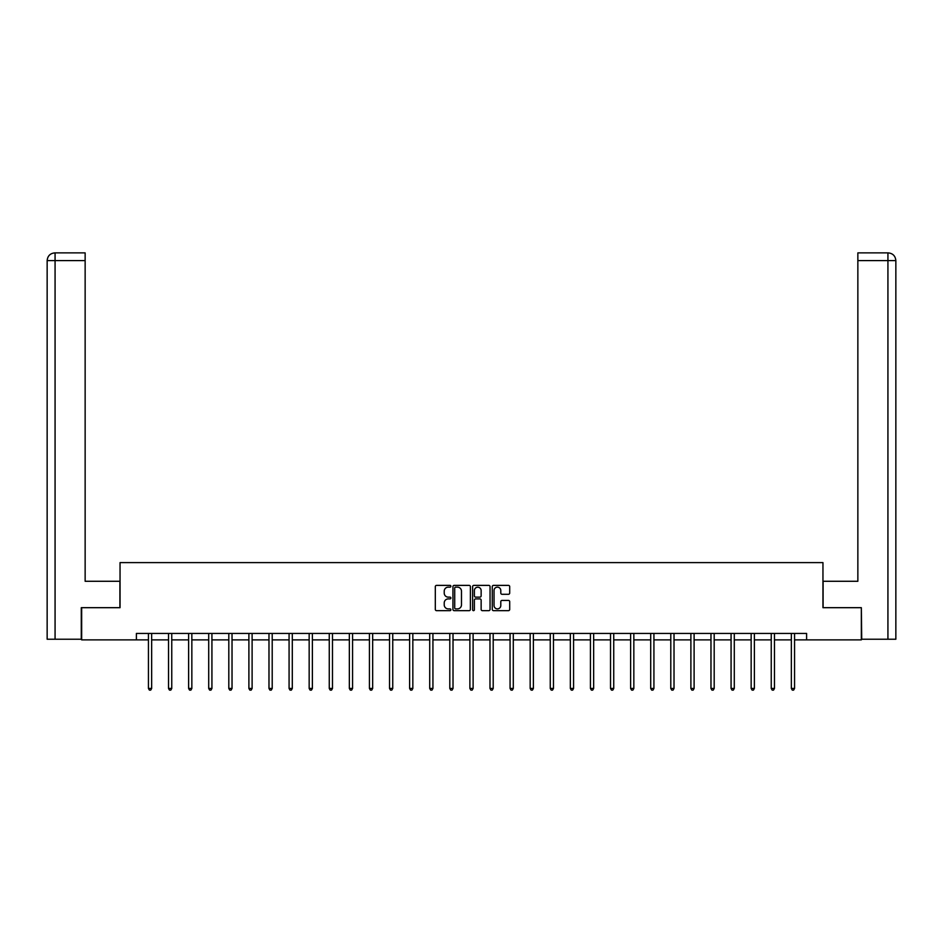 <?xml version="1.0" encoding="UTF-8"?>
<svg xmlns="http://www.w3.org/2000/svg" width="943" height="943" viewBox="0 0 943 943"><rect width="100%" height="100%" fill="white"/><g stroke="black" fill="none" stroke-linecap="round" stroke-linejoin="round"><path stroke-width="1.41" d="M450.895 586.263A0.884 0.884 0 0 0 450.011 585.379L436.574 585.379A1.261 1.261 0 0 0 435.312 586.64L435.312 609.402A1.261 1.261 0 0 0 436.574 610.663L450.011 610.663A0.884 0.884 0 0 0 450.895 609.779A0.884 0.884 0 0 0 450.011 608.895L448.267 608.895A4.043 4.043 0 0 1 444.224 604.84L444.224 602.954A4.043 4.043 0 0 1 448.267 598.899L450.011 598.899A0.884 0.884 0 0 0 450.895 598.015A0.884 0.884 0 0 0 450.011 597.131L448.267 597.131A4.043 4.043 0 0 1 444.224 593.088L444.224 591.19A4.043 4.043 0 0 1 448.267 587.147L450.011 587.147A0.884 0.884 0 0 0 450.895 586.263M508.442 594.29A1.261 1.261 0 0 0 509.703 593.029L509.703 586.64A1.261 1.261 0 0 0 508.442 585.379L493.531 585.379A1.261 1.261 0 0 0 492.258 586.64L492.258 609.402A1.261 1.261 0 0 0 493.531 610.663L508.442 610.663A1.261 1.261 0 0 0 509.703 609.402L509.703 601.681A1.261 1.261 0 0 0 508.442 600.42L502.065 600.42A1.261 1.261 0 0 0 500.792 601.681L500.792 605.512A3.383 3.383 0 0 1 497.409 608.895A3.383 3.383 0 0 1 494.038 605.512L494.038 590.53A3.383 3.383 0 0 1 497.409 587.147A3.383 3.383 0 0 1 500.792 590.53L500.792 593.029A1.261 1.261 0 0 0 502.065 594.29L508.442 594.29M85.141 252.877L54.883 252.877L85.141 252.877L85.141 260.598L55.071 260.598L55.071 639.236L81.275 639.236L81.275 607.681L120.044 607.681L120.044 562.606L822.956 562.606L822.956 607.681L861.336 607.681L861.336 639.873L806.607 639.873L806.607 633.437L136.393 633.437L136.393 639.873L148.44 639.873M81.664 607.681L81.664 639.873L136.393 639.873M470.392 586.64A1.261 1.261 0 0 0 469.131 585.379L454.208 585.379A1.261 1.261 0 0 0 452.946 586.64L452.946 609.402A1.261 1.261 0 0 0 454.208 610.663L469.131 610.663A1.261 1.261 0 0 0 470.392 609.402L470.392 586.64M473.869 585.379L488.792 585.379A1.261 1.261 0 0 1 490.054 586.64L490.054 609.402A1.261 1.261 0 0 1 488.792 610.663L482.403 610.663A1.261 1.261 0 0 1 481.142 609.402L481.142 600.172A1.261 1.261 0 0 0 479.869 598.899L475.637 598.899A1.261 1.261 0 0 0 474.376 600.172L474.376 609.779A0.884 0.884 0 0 1 473.492 610.663A0.884 0.884 0 0 1 472.608 609.779L472.608 586.64A1.261 1.261 0 0 1 473.869 585.379M151.658 639.873L168.526 639.873M171.756 639.873L188.624 639.873M191.842 639.873L208.709 639.873M211.927 639.873L228.807 639.873M232.025 639.873L248.893 639.873M252.111 639.873L268.979 639.873M272.209 639.873L289.077 639.873M292.295 639.873L309.163 639.873M312.381 639.873L329.26 639.873M332.478 639.873L349.346 639.873M352.564 639.873L369.432 639.873M372.662 639.873L389.53 639.873M392.748 639.873L409.616 639.873M412.834 639.873L429.713 639.873M432.931 639.873L449.799 639.873M453.017 639.873L469.885 639.873M473.115 639.873L489.983 639.873M493.201 639.873L510.069 639.873M513.287 639.873L530.166 639.873M533.384 639.873L550.252 639.873M553.47 639.873L570.338 639.873M573.568 639.873L590.436 639.873M593.654 639.873L610.522 639.873M613.74 639.873L630.619 639.873M633.837 639.873L650.705 639.873M653.923 639.873L670.791 639.873M674.021 639.873L690.889 639.873M694.107 639.873L710.975 639.873M714.193 639.873L731.073 639.873M734.291 639.873L751.158 639.873M754.376 639.873L771.244 639.873M774.474 639.873L791.342 639.873M794.56 639.873L806.607 639.873M455.599 587.147A0.884 0.884 0 0 0 454.715 588.031L454.715 608.011A0.884 0.884 0 0 0 455.599 608.895L457.438 608.895A4.043 4.043 0 0 0 461.481 604.84L461.481 591.19A4.043 4.043 0 0 0 457.438 587.147L455.599 587.147M481.142 590.589A3.383 3.383 0 0 0 477.759 587.206A3.383 3.383 0 0 0 474.376 590.589L474.376 595.87A1.261 1.261 0 0 0 475.637 597.131L479.869 597.131A1.261 1.261 0 0 0 481.142 595.87L481.142 590.589M151.835 633.437L151.752 633.625A1.285 1.285 0 0 0 151.658 634.109L151.658 688.449L148.44 688.449L148.44 634.109A1.285 1.285 0 0 0 148.346 633.625L148.275 633.437M151.658 688.449L150.691 690.123L149.407 690.123L148.44 688.449M119.914 607.681L119.914 581.277L85.141 581.277L85.141 260.598M55.071 639.236L47.15 639.236L47.15 260.598C47.61 255.907 50.191 253.337 54.871 252.877L54.883 252.877C50.179 253.337 47.598 255.907 47.15 260.598L47.15 561.957M55.071 252.877L56.804 252.877L55.071 252.877L55.071 260.598L47.15 260.598M823.086 607.681L823.086 581.277L857.859 581.277L857.859 252.877L888.117 252.877L857.859 252.877M895.85 639.236L895.85 561.957L895.85 639.236L861.725 639.236L861.336 607.681M887.929 252.877L886.196 252.877L887.929 252.877L887.929 260.598L857.859 260.598M887.929 639.236L887.929 260.598L895.85 260.598L895.85 561.957L895.85 260.598C895.39 255.907 892.809 253.337 888.129 252.877M171.921 633.437L171.838 633.625A1.285 1.285 0 0 0 171.756 634.109L171.756 688.449L168.526 688.449L168.526 634.109A1.285 1.285 0 0 0 168.443 633.625L168.361 633.437M171.756 688.449L170.789 690.123L169.492 690.123L168.526 688.449M192.007 633.437L191.936 633.625A1.285 1.285 0 0 0 191.842 634.109L191.842 688.449L188.624 688.449L188.624 634.109A1.285 1.285 0 0 0 188.529 633.625L188.447 633.437M191.842 688.449L190.875 690.123L189.59 690.123L188.624 688.449M212.104 633.437L212.022 633.625A1.285 1.285 0 0 0 211.927 634.109L211.927 688.449L208.709 688.449L208.709 634.109A1.285 1.285 0 0 0 208.615 633.625L208.544 633.437M211.927 688.449L210.961 690.123L209.676 690.123L208.709 688.449M232.19 633.437L232.119 633.625A1.285 1.285 0 0 0 232.025 634.109L232.025 688.449L228.807 688.449L228.807 634.109A1.285 1.285 0 0 0 228.713 633.625L228.63 633.437M232.025 688.449L231.059 690.123L229.774 690.123L228.807 688.449M252.288 633.437L252.205 633.625A1.285 1.285 0 0 0 252.111 634.109L252.111 688.449L248.893 688.449L248.893 634.109A1.285 1.285 0 0 0 248.799 633.625L248.728 633.437M252.111 688.449L251.144 690.123L249.86 690.123L248.893 688.449M272.374 633.437L272.291 633.625A1.285 1.285 0 0 0 272.209 634.109L272.209 688.449L268.979 688.449L268.979 634.109A1.285 1.285 0 0 0 268.896 633.625L268.814 633.437M272.209 688.449L271.242 690.123L269.946 690.123L268.979 688.449M292.46 633.437L292.389 633.625A1.285 1.285 0 0 0 292.295 634.109L292.295 688.449L289.077 688.449L289.077 634.109A1.285 1.285 0 0 0 288.982 633.625L288.9 633.437M292.295 688.449L291.328 690.123L290.043 690.123L289.077 688.449M312.557 633.437L312.475 633.625A1.285 1.285 0 0 0 312.381 634.109L312.381 688.449L309.163 688.449L309.163 634.109A1.285 1.285 0 0 0 309.068 633.625L308.998 633.437M312.381 688.449L311.414 690.123L310.129 690.123L309.163 688.449M332.643 633.437L332.573 633.625A1.285 1.285 0 0 0 332.478 634.109L332.478 688.449L329.26 688.449L329.26 634.109A1.285 1.285 0 0 0 329.166 633.625L329.083 633.437M332.478 688.449L331.512 690.123L330.227 690.123L329.26 688.449M352.741 633.437L352.658 633.625A1.285 1.285 0 0 0 352.564 634.109L352.564 688.449L349.346 688.449L349.346 634.109A1.285 1.285 0 0 0 349.252 633.625L349.181 633.437M352.564 688.449L351.598 690.123L350.313 690.123L349.346 688.449M372.827 633.437L372.744 633.625A1.285 1.285 0 0 0 372.662 634.109L372.662 688.449L369.432 688.449L369.432 634.109A1.285 1.285 0 0 0 369.35 633.625L369.267 633.437M372.662 688.449L371.695 690.123L370.399 690.123L369.432 688.449M392.913 633.437L392.842 633.625A1.285 1.285 0 0 0 392.748 634.109L392.748 688.449L389.53 688.449L389.53 634.109A1.285 1.285 0 0 0 389.435 633.625L389.353 633.437M392.748 688.449L391.781 690.123L390.496 690.123L389.53 688.449M413.01 633.437L412.928 633.625A1.285 1.285 0 0 0 412.834 634.109L412.834 688.449L409.616 688.449L409.616 634.109A1.285 1.285 0 0 0 409.521 633.625L409.451 633.437M412.834 688.449L411.867 690.123L410.582 690.123L409.616 688.449M433.096 633.437L433.026 633.625A1.285 1.285 0 0 0 432.931 634.109L432.931 688.449L429.713 688.449L429.713 634.109A1.285 1.285 0 0 0 429.619 633.625L429.536 633.437M432.931 688.449L431.965 690.123L430.68 690.123L429.713 688.449M453.194 633.437L453.111 633.625A1.285 1.285 0 0 0 453.017 634.109L453.017 688.449L449.799 688.449L449.799 634.109A1.285 1.285 0 0 0 449.705 633.625L449.634 633.437M453.017 688.449L452.051 690.123L450.766 690.123L449.799 688.449M473.28 633.437L473.197 633.625A1.285 1.285 0 0 0 473.115 634.109L473.115 688.449L469.885 688.449L469.885 634.109A1.285 1.285 0 0 0 469.803 633.625L469.72 633.437M473.115 688.449L472.148 690.123L470.852 690.123L469.885 688.449M493.366 633.437L493.295 633.625A1.285 1.285 0 0 0 493.201 634.109L493.201 688.449L489.983 688.449L489.983 634.109A1.285 1.285 0 0 0 489.889 633.625L489.806 633.437M493.201 688.449L492.234 690.123L490.949 690.123L489.983 688.449M513.464 633.437L513.381 633.625A1.285 1.285 0 0 0 513.287 634.109L513.287 688.449L510.069 688.449L510.069 634.109A1.285 1.285 0 0 0 509.974 633.625L509.904 633.437M513.287 688.449L512.32 690.123L511.035 690.123L510.069 688.449M533.549 633.437L533.479 633.625A1.285 1.285 0 0 0 533.384 634.109L533.384 688.449L530.166 688.449L530.166 634.109A1.285 1.285 0 0 0 530.072 633.625L529.99 633.437M533.384 688.449L532.418 690.123L531.133 690.123L530.166 688.449M553.647 633.437L553.565 633.625A1.285 1.285 0 0 0 553.47 634.109L553.47 688.449L550.252 688.449L550.252 634.109A1.285 1.285 0 0 0 550.158 633.625L550.087 633.437M553.47 688.449L552.504 690.123L551.219 690.123L550.252 688.449M573.733 633.437L573.65 633.625A1.285 1.285 0 0 0 573.568 634.109L573.568 688.449L570.338 688.449L570.338 634.109A1.285 1.285 0 0 0 570.256 633.625L570.173 633.437M573.568 688.449L572.601 690.123L571.305 690.123L570.338 688.449M593.819 633.437L593.748 633.625A1.285 1.285 0 0 0 593.654 634.109L593.654 688.449L590.436 688.449L590.436 634.109A1.285 1.285 0 0 0 590.342 633.625L590.259 633.437M593.654 688.449L592.687 690.123L591.402 690.123L590.436 688.449M613.917 633.437L613.834 633.625A1.285 1.285 0 0 0 613.74 634.109L613.74 688.449L610.522 688.449L610.522 634.109A1.285 1.285 0 0 0 610.427 633.625L610.357 633.437M613.74 688.449L612.773 690.123L611.488 690.123L610.522 688.449M634.002 633.437L633.932 633.625A1.285 1.285 0 0 0 633.837 634.109L633.837 688.449L630.619 688.449L630.619 634.109A1.285 1.285 0 0 0 630.525 633.625L630.443 633.437M633.837 688.449L632.871 690.123L631.586 690.123L630.619 688.449M654.1 633.437L654.018 633.625A1.285 1.285 0 0 0 653.923 634.109L653.923 688.449L650.705 688.449L650.705 634.109A1.285 1.285 0 0 0 650.611 633.625L650.54 633.437M653.923 688.449L652.957 690.123L651.672 690.123L650.705 688.449M674.186 633.437L674.104 633.625A1.285 1.285 0 0 0 674.021 634.109L674.021 688.449L670.791 688.449L670.791 634.109A1.285 1.285 0 0 0 670.709 633.625L670.626 633.437M674.021 688.449L673.054 690.123L671.758 690.123L670.791 688.449M694.272 633.437L694.201 633.625A1.285 1.285 0 0 0 694.107 634.109L694.107 688.449L690.889 688.449L690.889 634.109A1.285 1.285 0 0 0 690.795 633.625L690.712 633.437M694.107 688.449L693.14 690.123L691.856 690.123L690.889 688.449M714.37 633.437L714.287 633.625A1.285 1.285 0 0 0 714.193 634.109L714.193 688.449L710.975 688.449L710.975 634.109A1.285 1.285 0 0 0 710.881 633.625L710.81 633.437M714.193 688.449L713.226 690.123L711.941 690.123L710.975 688.449M734.456 633.437L734.385 633.625A1.285 1.285 0 0 0 734.291 634.109L734.291 688.449L731.073 688.449L731.073 634.109A1.285 1.285 0 0 0 730.978 633.625L730.896 633.437M734.291 688.449L733.324 690.123L732.039 690.123L731.073 688.449M754.553 633.437L754.471 633.625A1.285 1.285 0 0 0 754.376 634.109L754.376 688.449L751.158 688.449L751.158 634.109A1.285 1.285 0 0 0 751.064 633.625L750.993 633.437M754.376 688.449L753.41 690.123L752.125 690.123L751.158 688.449M774.639 633.437L774.557 633.625A1.285 1.285 0 0 0 774.474 634.109L774.474 688.449L771.244 688.449L771.244 634.109A1.285 1.285 0 0 0 771.162 633.625L771.079 633.437M774.474 688.449L773.508 690.123L772.211 690.123L771.244 688.449M794.725 633.437L794.654 633.625A1.285 1.285 0 0 0 794.56 634.109L794.56 688.449L791.342 688.449L791.342 634.109A1.285 1.285 0 0 0 791.248 633.625L791.165 633.437M794.56 688.449L793.593 690.123L792.309 690.123L791.342 688.449"/></g></svg>
